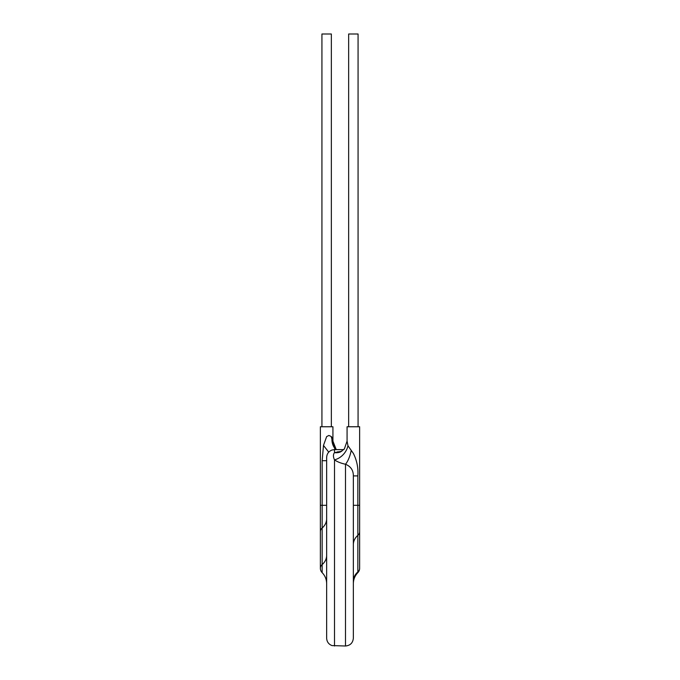 <?xml version="1.0" encoding="UTF-8"?>
<svg xmlns="http://www.w3.org/2000/svg" width="680" height="680" viewBox="0 0 680 680"><rect width="100%" height="100%" fill="white"/><g stroke="black" fill="none" stroke-linecap="round" stroke-linejoin="round"><path stroke-width="1.02" d="M348.644 426.76L348.644 34L358.071 34L358.071 426.76M321.929 426.76L321.929 34L331.355 34L331.355 426.76M326.647 555.331A15.708 13.192 0 0 1 322.159 564.562L322.159 505.308L320.365 505.308L320.365 531.692A6.281 5.279 0 0 1 322.159 528.003A15.708 13.192 -0 0 0 326.647 518.772L326.647 568.25M320.365 505.308L320.365 426.76L332.928 426.76L332.928 441.125L336.234 449.625M345.5 646C350.268 645.533 352.886 642.914 353.353 638.146L353.353 475.898C353.37 470.279 350.752 466.395 345.5 464.253L345.5 646L332.019 645.592C328.627 644.266 326.842 641.775 326.647 638.146L326.647 457.478L326.647 460.692L322.159 460.692L323.484 445.425L326.647 436.594L328.89 435.463L331.143 436.45L332.036 437.393L332.928 441.125M353.353 475.898L357.841 475.898C358.385 467.925 356.889 460.428 353.353 453.398L347.964 445.765L347.072 441.125L347.072 426.76L359.635 426.76L359.635 531.692A6.281 5.279 0 0 1 357.841 535.389L357.841 571.948A6.281 5.279 0 0 0 359.635 568.25L359.635 531.692M357.841 475.898L357.841 535.389A15.708 13.192 180 0 0 353.353 544.62L353.353 505.308L359.635 505.308M359.635 568.25A6.281 6.281 0 0 1 357.841 572.654L357.841 571.948A15.708 13.192 180 0 0 353.353 581.179L353.353 547.808M351.109 450.883A15.708 5.482 -76.7 0 1 345.5 464.253C340.858 463.241 337.195 461.771 334.5 459.841C333.089 456.815 333.089 454.41 334.5 452.625L341.819 451.231M323.484 445.425L328.729 452.149M326.647 576.615L326.647 583.644C326.587 579.394 325.091 575.731 322.159 572.654L322.159 564.562A6.281 5.279 0 0 0 320.365 568.25L320.365 531.692M332.036 437.393A15.708 13.158 -67.2 0 0 335.988 449.625M331.143 436.45L335.019 449.625M337.603 451.809L340.612 451.868A15.708 13.158 67.2 0 1 340.561 451.885A15.708 13.158 67.2 0 1 334.5 452.625L334.5 449.625L332.019 450.024C328.627 451.358 326.842 453.84 326.647 457.478M347.964 445.765A15.708 12.393 -50.5 0 1 334.5 459.841L334.5 646M353.353 607.121L353.353 605.285M353.353 598.851L353.353 597.014M357.841 568.25L357.841 564.562M326.647 505.308L322.159 505.308L322.159 460.692M343.765 449.625L334.5 449.625M320.365 568.25A6.281 6.281 0 0 0 322.159 572.654M347.072 441.125L344.377 448.91L340.561 451.885M357.841 572.654C354.909 575.731 353.413 579.394 353.353 583.644"/></g></svg>
